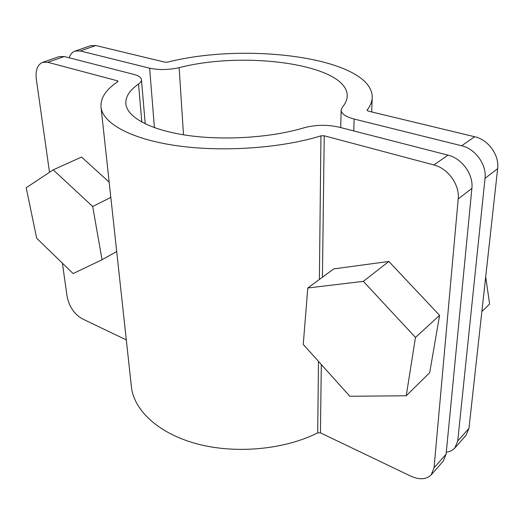 <?xml version="1.0" encoding="UTF-8"?>
<svg xmlns="http://www.w3.org/2000/svg" width="524" height="524" viewBox="0 0 524 524"><rect width="100%" height="100%" fill="white"/><g stroke="black" fill="none" stroke-linecap="round" stroke-linejoin="round"><path stroke-width="0.79" d="M75.063 51.083L90.58 45.693L95.8 45.523L164.981 62.179L167.621 62.133C248.376 41.507 373.042 58.347 372.223 97.575C372.079 101.702 370.376 105.861 367.121 110.053L368.241 111.114L474.679 136.738C488.309 139.679 499.477 155.163 497.649 168.662L485.028 178.343C486.796 164.654 475.412 148.849 461.624 145.764L354.119 119.033C345.644 116.767 341.314 113.8 341.131 110.132L342.362 107.237C345.506 103.497 347.124 99.77 347.209 96.062C348.218 64.563 245.573 50.33 179.143 67.675C168.59 69.961 158.746 70.131 149.628 68.186L80.277 50.946L75.063 51.083C72.299 52.099 70.334 54.332 69.155 57.784M446.297 452.101C449.854 451.747 452.684 450.404 454.793 448.066L457.721 441.044L468.96 428.363L497.649 168.662M468.96 428.363L466.006 435.352L454.793 448.066M101.008 107.047L131.393 386.686C133.823 410.292 158.431 433.571 197.135 443.9C235.787 454.216 284.565 449.625 317.701 432.87L320.439 432.87L410.711 476.1C419.508 480.017 426.333 479.598 431.186 474.842L434.055 467.755L458.199 198.93C459.823 184.834 447.981 168.335 433.879 164.942L324.232 135.788L320.957 135.834C281.427 148.194 222.471 152.314 176.529 145.679C130.509 139.043 102.553 123.147 101.008 107.047C100.398 97.975 105.992 89.519 117.795 81.685L118.083 81.272L117.409 80.801L47.776 62.284L42.582 62.369C37.414 64.701 35.331 70.314 36.326 79.209L49.511 172.291M307.791 287.984L333.742 268.904L388.847 261.456L439.59 315.356L429.7 372.669L406.231 395.777L349.836 396.262L303.252 344.412L307.791 287.984L363.335 281.355L415.48 337.443L406.231 395.777M126.31 339.906L82.229 318.795C74.29 314.125 69.266 306.789 67.151 296.787L62.389 263.159M42.582 62.369L59.068 56.638L64.275 56.526L133.777 74.388C138.578 75.666 141.133 77.428 141.447 79.681C141.559 81.135 140.583 82.589 138.526 84.043C129.644 90.22 125.426 96.796 125.852 103.791C126.978 117.042 149.871 129.932 187.029 135.349C224.134 140.753 271.674 137.609 304.156 127.758C315.625 124.679 327.389 124.509 339.46 127.253L448.033 155.156C461.978 158.386 473.585 174.538 471.888 188.424L458.199 198.93M434.055 467.755L446.094 454.17L471.888 188.424M446.094 454.17L443.193 461.225L431.186 474.842M109.169 182.175L81.58 157.049L53.219 169.842L26.2 187.736L36.68 238.263L73.137 273.574L102.042 259.734L92.702 206.508L53.219 169.842M457.721 441.044L485.028 178.343M116.708 251.52L102.042 259.734M110.826 197.384L92.702 206.508M388.847 261.456L363.335 281.355M439.59 315.356L415.48 337.443M481.864 311.584L489.619 304.064L485.696 276.842M320.439 432.87L321.31 364.514M322.424 277.222L324.232 135.788M141.847 122.138L138.526 84.043M317.701 432.87L318.487 361.37M319.385 279.462L320.957 135.834M117.514 81.875L117.409 80.801M64.275 56.526L47.776 62.284M433.879 164.942L448.033 155.156M367.108 110.538L367.121 110.053M353.772 130.935L354.119 119.033M183.498 134.806L179.143 67.675M154.423 127.673L149.628 68.186M95.8 45.523L80.277 50.946M461.624 145.764L474.679 136.738M145.227 123.867L141.447 79.681M371.673 111.94L372.223 97.575M340.751 127.587L341.131 110.132"/></g></svg>
